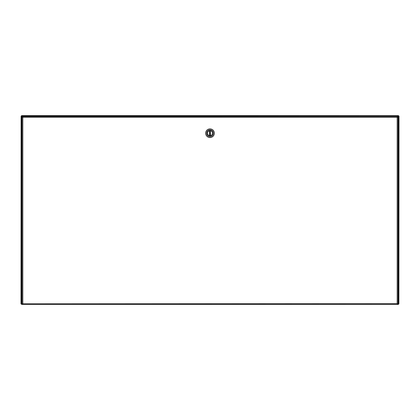 <?xml version="1.0" encoding="UTF-8"?>
<svg xmlns="http://www.w3.org/2000/svg" width="420" height="420" viewBox="0 0 420 420"><rect width="100%" height="100%" fill="white"/><g stroke="black" fill="none" stroke-linecap="round" stroke-linejoin="round"><path stroke-width="0.63" d="M22.097 303.671L21.583 304.379L21.583 303.881L22.097 303.671M398.013 303.25L398.879 303.917L398.417 303.917L398.417 304.379L397.903 303.671L398.417 303.881M397.346 116.886L398.417 115.621L398.417 116.12L397.903 116.33L21.583 116.12M22.386 117.154L21.121 116.083L21.583 116.083L21.583 115.621L22.654 116.886M21.583 115.621L398.417 115.621M398.417 304.379L21.583 304.379M398.417 116.12L399 116.083L398.879 303.917M21.583 303.881L21 303.917L21.121 116.083M398.879 116.083L397.614 117.154M398.381 303.917L398.328 116.245M21.121 303.917L21.982 303.25M21.62 116.083L21.672 303.755M397.346 303.917L397.346 304.5L397.346 303.917M22.654 304.5L22.811 303.671L22.654 304.5M21.982 303.828L397.189 303.671L397.189 117.311L22.811 117.311L22.811 303.671L21.982 303.828L21.982 117.154L22.811 117.311L22.654 116.487L397.346 116.482L397.189 117.311L398.013 117.154L398.013 303.828L397.189 303.671L398.013 303.828M397.346 116.482L397.189 117.311L398.013 117.154M21.982 117.154L22.811 117.311L22.654 116.487M210.31 130.757L210.436 135.66A2.478 2.478 0 0 0 210.31 130.757A2.478 2.478 0 0 0 209.69 130.757L209.564 130.778A2.478 2.478 0 0 0 209.564 135.66L209.564 130.778A2.478 2.478 0 0 1 209.69 130.757L209.69 135.681A2.478 2.478 0 0 0 210.31 135.681L210.436 135.66A2.478 2.478 0 0 1 210.31 135.681L210.31 130.757M210 137.56A4.342 4.342 0 0 1 206.241 131.05A4.342 4.342 0 0 1 213.759 131.05A4.342 4.342 0 0 1 210 137.56M210 129.806A3.413 3.413 0 0 1 213.413 133.219A3.413 3.413 0 0 1 210 136.631A3.413 3.413 0 0 1 206.588 133.219A3.413 3.413 0 0 1 210 129.806M210 135.807A2.588 2.588 0 0 0 212.242 131.922A2.588 2.588 0 0 0 207.758 131.922A2.588 2.588 0 0 0 210 135.807M210 135.713A2.494 2.494 0 0 0 212.163 131.969A2.494 2.494 0 0 0 207.837 131.969A2.494 2.494 0 0 0 210 135.713M398.296 116.33L397.903 116.33M22.097 116.33L21.704 116.33M21.704 303.671L21.982 303.671M398.013 303.671L398.296 303.671"/></g></svg>
